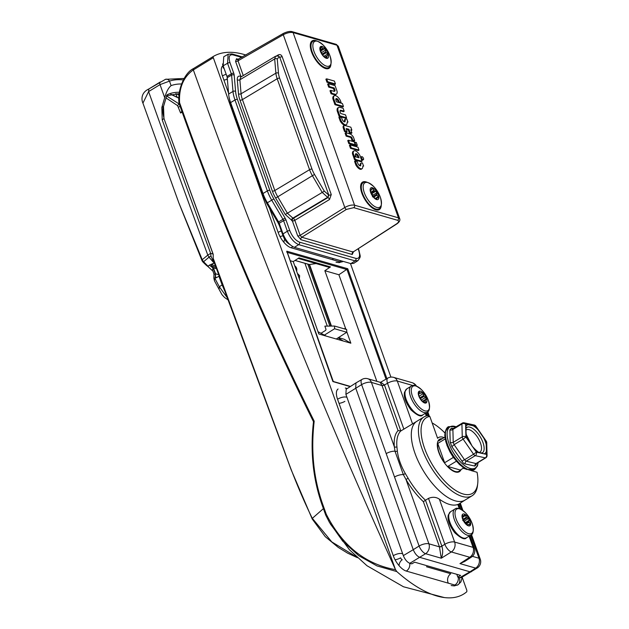 <?xml version="1.0" encoding="UTF-8"?>
<svg xmlns="http://www.w3.org/2000/svg" width="629" height="629" viewBox="0 0 629 629"><rect width="100%" height="100%" fill="white"/><g stroke="black" fill="none" stroke-linecap="round" stroke-linejoin="round"><path stroke-width="0.94" d="M298.162 258.417L328.778 267.231L330.469 266.916L299.019 257.866L293.24 261.609L318.809 333.975L350.848 343.198L344.181 339.251L338.473 337.608M293.24 261.609L290.284 260.752M376.857 381.339L338.905 274.755L324.839 270.706L345.903 329.313M346.909 332.128L350.848 343.198M330.469 266.916L324.839 270.706M338.905 274.755L347.751 268.732L386.89 378.65M350.219 386.623L332.906 381.559L286.777 251.183L286.871 252.284L286.777 251.183L347.751 268.732M269.534 208.207L278.16 232.431A14.892 6.526 58.6 0 0 291.141 247.771L339.691 261.75A14.892 6.526 58.6 0 0 342.75 261.585A14.892 6.526 58.6 0 0 343.08 261.365M222.721 65.896A14.892 6.526 58.6 0 0 222.446 75.96L228.547 93.108M193.103 70.063C183.322 77.163 178.809 88.052 179.572 102.731L180.806 106.175C219.655 215.574 264.125 320.578 314.193 421.186C310.781 450.584 313.557 478.119 322.528 503.79L326.223 514.137C342.192 545.665 365.284 564.182 395.499 569.677C321.922 407.238 254.533 240.648 193.339 69.913L193.543 68.537L213.388 56.413A1.863 0.818 58.6 0 0 213.317 57.695L193.103 70.063A1.863 1.116 -121.6 0 1 193.41 68.616L213.38 56.413A1.863 0.818 58.6 0 0 213.388 56.413A147.052 64.425 -121.4 0 1 245.892 55.03M395.499 569.677L213.317 57.695M395.704 569.898L396.797 571.564A125.643 55.045 58.6 0 0 444.294 597.55A125.643 55.045 58.6 0 0 466.82 591.724L466.852 590.387L462.244 577.453M350.447 263.488L390.908 377.117M459.437 577.579A14.892 6.526 -121.4 0 1 457.873 584.876A14.892 6.526 -121.4 0 1 454.806 585.041A6.518 5.284 -73.9 0 0 458.234 577.233M338.08 389.013A14.892 6.526 -121.4 0 0 337.561 399.25L393.282 555.721A14.892 6.526 -121.4 0 0 406.255 571.061L454.806 585.041M396.797 571.564L376.944 565.896L358.719 555.666L342.695 541.129L329.478 522.455L325.743 515.143A1.863 0.818 -25 0 1 325.728 515.12L325.728 515.12A1.863 0.818 -25 0 1 326.223 514.137A1.863 0.723 -19.6 0 0 325.665 514.962L321.977 504.615C312.959 478.748 310.128 451.095 313.501 421.666L313.517 421.737C263.527 321.16 219.128 216.234 180.326 106.946A1.863 0.723 -19.6 0 1 180.806 106.175M313.8 421.894L314.193 421.186M180.326 106.946L179.1 103.502A1.863 0.723 -19.6 0 1 179.572 102.731L178.998 103.03C177.339 89.868 184.549 72.736 193.41 68.616A1.863 1.116 -121.6 0 1 193.417 68.616L193.543 68.537M324.501 335.045L334.589 328.747L334.534 326.042L324.863 326.137L326.011 329.368L325.673 330.359L321.262 333.111M295.072 260.422L309.319 264.518L316.104 263.582M344.37 328.873L345.329 328.252M326.349 336.145L318.007 331.711M343.308 341.028L338.017 337.899M344.558 328.928L345.549 328.314M336.303 339.007L346.744 332.246L346.665 329.533L334.534 326.042M466.773 532.92A14.294 6.266 58.6 0 0 472.316 523.926A14.294 6.266 58.6 0 0 472.316 523.918A29.783 29.783 0 0 0 465.539 512.832L465.539 512.832A14.294 6.266 58.6 0 0 455.019 513.964A14.294 6.266 58.6 0 0 466.773 532.92M467.606 525.482A6.809 2.98 58.6 0 0 470.634 522.691A6.809 2.98 58.6 0 0 465.767 514.813A6.809 2.98 58.6 0 0 462.103 517.195A6.809 2.98 58.6 0 0 467.606 525.482M467.135 525.073L468.33 524.5L467.827 525.412M467.709 525.419L463.07 519.916L462.527 515.269L463.777 515.929L464.674 514.616M464.509 514.781L465.649 515.41L466.27 517.321L468.448 518.571L469.305 520.191L468.754 521.551L470.122 523.847L469.847 524.838L468.33 524.5M470.272 524.79L469.847 524.838M463.777 515.929L462.339 516.653M462.74 520.529L464.446 521.016L465.161 522.919M445.214 438.908L437.768 443.453A18.43 8.075 58.6 0 0 444.64 462.74L453.383 457.401M441.432 439.231A18.43 8.075 58.6 0 0 439.86 439.75A18.43 8.075 58.6 0 0 438.68 440.913L444.923 437.092M456.355 461.206L447.777 466.451A18.43 8.075 58.6 0 0 459.076 471.2A18.43 8.075 58.6 0 0 460.263 470.044L463.754 467.913M447.777 466.451L460.263 470.044M437.768 443.453L444.64 462.74M213.239 260.209L213.954 262.167L213.105 261.923L209.025 257.19L203.749 261.57L203.867 262.002L208.018 266.216L209.402 265.139L213.129 268.127L215.315 274.071L215.228 279.024L219.324 286.753L222.131 284.89L224.577 290.653M219.049 289.183L219.324 286.753L227.093 297.478M183.314 79.922A129.55 56.759 58.6 0 0 169.492 81.117A10445.819 4576.392 58.6 0 0 171.096 85.615C168.493 87.769 166.355 91.787 164.696 97.668L161.834 107.465L162.227 119.95A10453.265 4579.655 58.6 0 0 210.652 253.361L210.951 256.011L213.97 263.134L211.493 264.762L211.391 266.028L213.396 267.86L215.582 273.804L215.472 277.122L216.274 277.743L219.222 276.147M218.868 276.045A10446.566 4576.714 58.6 0 0 222.131 284.89M209.402 265.139L213.97 263.134M215.873 277.821L216.274 277.743M178.833 202.821L202.231 259.722L207.798 255.107A10453.265 4579.655 -121.4 0 1 148.601 91.59L142.932 103.132L178.833 202.821L202.098 260.846L202.231 259.722A3.161 2.524 38.2 0 0 203.749 261.57M171.096 85.615A124.684 54.629 -121.4 0 1 181.514 83.979M210.951 256.011L209.025 257.19L207.798 255.107L210.652 253.361L213.027 254.045L163.957 118.519L163.509 106.372L166.819 95.514M162.227 119.95A99.901 43.771 -121.4 0 1 163.957 118.519L213.207 254.289L213.207 258.826L213.954 262.167L213.506 261.57M184.124 78.444L165.474 79.325A3.719 3.326 -108.2 0 1 169.492 81.117L160.025 84.616L148.601 91.59L148.861 88.964L160.081 82.108M213.129 268.127A3.719 2.131 132.3 0 0 212.995 271.225L208.23 266.79M208.018 266.216L208.576 266.94L208.018 266.216M215.315 274.071L213.962 274.268L213.86 278.112L214.473 280.88L221.958 294.639L224.529 297.462L227.95 299.797M215.032 277.971L213.86 278.112M215.228 279.024A3.719 1.643 153.5 0 0 214.473 280.88M208.325 266.861L206.351 265.312A3.161 1.25 -47.1 0 0 207.145 265.414M206.351 265.312L202.915 262.01A3.161 1.101 -45.5 0 0 203.867 262.002M179.367 92.266A118.559 51.94 -121.4 0 0 167.267 94.696L166.378 95.867M161.834 107.465A110.437 48.386 -121.4 0 1 163.509 106.372L163.556 106.364C162.431 108.605 162.612 112.685 164.09 118.614L164.051 118.771M213.223 258.315L284.41 451.15C292.792 474.942 302.054 497.28 312.181 518.154L331.798 541.923L356.777 557.074M182.158 112.072L180.609 113.023L177.575 105.625L165.844 97.817M166.536 95.938L178.895 103.824M178.856 98.187L170.758 94.319M179.037 95.042L175.837 93.587L177.056 97.008M178.856 98.077L171.591 94.562A1.486 0.873 109.3 0 0 171.371 94.539M179.414 104.375A1.863 1.03 134.2 0 0 177.575 105.625M180.169 106.505A1.863 0.723 160.4 0 0 178.51 107.119M182.072 110.893L180.609 113.023M460.42 465.263L463.557 467.441M463.416 467.646L466.301 468.904M448.391 426.69A25.129 11.008 58.6 0 0 448.359 426.706L445.033 432.202L444.837 435.991L445.67 440.245M445.261 439.073L446.684 443.995M446.244 442.95L448.186 447.927M448.21 447.982L450.128 451.897M450.152 451.944L452.432 455.75M452.471 455.797L455.026 459.351M455.066 459.398L457.818 462.582M457.448 462.315L460.687 465.311M473.928 448.642L468.353 440.559A16.755 7.336 -121.4 0 1 465.853 434.041L465.672 427.138A16.755 7.336 -121.4 0 1 467.945 424.654L473.346 425.833A16.755 7.336 -121.4 0 1 478.126 429.866L483.701 437.941A16.755 7.336 -121.4 0 1 486.201 444.467L486.382 451.363A16.755 7.336 -121.4 0 1 484.11 453.855L478.708 452.676A16.755 7.336 -121.4 0 1 473.928 448.642L476.357 452.157L473.566 454.248L463.133 439.136L465.924 437.045L468.353 440.559M478.708 452.676L476.357 452.157A2.602 2.162 102.3 0 1 475.233 455.663L466.207 461.175L476.192 463.604M484.11 453.855L486.461 454.366A2.602 2.162 102.3 0 1 485.336 457.865L475.233 455.663A2.602 1.14 58.6 0 1 473.566 454.248L464.54 459.768L466.207 461.175A2.602 1.973 -85.5 0 0 465.13 463.935L463.376 463.156L451.881 446.692L454.107 444.656L464.54 459.768A2.602 0.456 -27.1 0 0 461.914 461.222M486.201 444.467L486.272 441.196L475.839 426.085L473.346 425.833M475.839 426.085A2.602 2.602 0 0 0 474.25 425.023A2.602 2.162 102.3 0 1 475.697 426.344L478.126 429.866M474.25 425.023L464.155 422.814A2.602 2.162 102.3 0 1 465.594 424.135L465.672 427.138M453.69 428.593L452.896 429.465L453.226 442.368L454.107 444.656L463.133 439.136A2.602 1.14 58.6 0 1 462.26 436.856L461.922 423.946A2.602 1.863 -1.5 0 1 465.594 424.135L467.945 424.654M465.853 434.041L465.924 437.045A2.602 1.863 -1.5 0 0 462.26 436.856L453.226 442.368A2.602 1.683 -173 0 1 450.199 442.305L449.877 429.89A2.602 2.013 168.4 0 0 452.896 429.465L461.922 423.946A2.602 1.14 58.6 0 1 462.236 423.136L452.589 428.907A2.602 1.973 -85.5 0 1 451.41 428.215L453.533 428.451M450.199 442.305L451.881 446.692M486.382 451.363L486.461 454.366A2.602 1.863 -1.5 0 1 487.066 455.522A2.602 2.602 0 0 1 485.816 457.81A2.602 1.14 58.6 0 1 485.336 457.865L476.31 463.384A2.602 2.304 -66.7 0 0 474.84 466.058L465.13 463.935M476.184 463.84A2.602 1.683 -173 0 0 476.365 464.383L474.84 466.058M451.41 428.215L449.877 429.89M463.471 467.685L462.04 466.694M445.002 437.721L445.23 438.869M445.662 441.165L446.181 442.753M452.982 456.835L457.519 462.386M458.793 463.848L460.522 465.35M354.041 150.874A6.235 2.728 58.6 0 0 353.286 153.602L354.08 155.835L355.959 156.377L355.361 154.695A2.878 1.266 -121.4 0 1 355.676 153.798A2.878 1.266 -121.4 0 1 358.263 155.528L359.073 157.816L354.292 156.44L355.33 159.349L361.997 161.276L359.953 155.52A6.235 2.728 58.6 0 0 354.041 150.874L353.294 151.251A6.298 2.76 58.6 0 0 352.531 154.019L353.349 156.314L354.103 156.535M354.292 156.44L353.522 156.81L354.599 159.837L361.337 161.779L361.997 161.276M355.424 154.184A2.815 1.234 -121.4 0 1 357.516 155.968L358.074 157.525M350.495 148.318L358.333 150.575L358.986 150.072L357.948 147.162L350.188 144.922L349.417 145.291L350.495 148.318L351.226 147.839L358.986 150.072M354.898 145.055L356.651 145.873L357.311 145.37L356.273 142.453L354.339 142.185M348.82 143.616L354.607 145.275L355.259 144.772L354.221 141.863L348.513 140.22L347.743 140.589L348.82 143.616L349.551 143.129L355.259 144.772M346.147 136.116L350.282 137.311A1.596 0.7 -121.4 0 1 351.1 137.9L352.059 140.605L354.017 141.163L354.677 140.66L353.427 137.161A5.016 2.194 58.6 0 0 349.85 133.883L345.848 132.727L346.878 135.636L346.147 136.116L345.077 133.096L345.848 132.727M351.878 130.101L350.84 127.192L344.928 125.493A3.294 1.447 58.6 0 0 344.275 125.517L343.528 125.894A3.365 1.47 58.6 0 0 343.348 128.245L344.495 131.477L346.453 132.043L347.114 131.54L346.209 128.528L348.922 129.252L348.191 129.731L349.307 132.861L351.265 133.427L351.918 132.923L350.801 129.794L351.878 130.101L351.076 130.565M346.272 129.181L348.191 129.731M340.116 110.72L343.536 111.703L344.189 111.199L343.151 108.29L339.864 107.339A6.463 2.831 58.6 0 0 338.693 107.417A6.463 2.831 58.6 0 0 337.977 110.625L337.223 111.05L339.11 116.349L345.887 118.299L346.54 117.796L345.502 114.887L340.69 113.503L340.155 112.009A2.956 1.297 -121.4 0 1 340.352 110.334A2.956 1.297 -121.4 0 1 340.808 110.224L340.116 110.72A2.893 1.266 -121.4 0 0 340.092 110.712M338.693 107.417L337.946 107.803A6.526 2.862 58.6 0 0 337.223 111.05M338.716 100.601L339.22 102.008L341.099 102.551L340.328 100.373A6.266 2.744 58.6 0 0 334.4 95.718L333.653 96.095A6.329 2.775 58.6 0 0 332.883 98.863L334.958 104.689L342.789 106.946L343.45 106.443L342.412 103.526L336.539 101.835L335.8 99.759A2.752 1.203 -121.4 0 1 336.067 98.643A2.752 1.203 -121.4 0 1 338.716 100.601L337.97 101.033L338.449 102.385M335.823 99.036A2.689 1.179 -121.4 0 1 337.97 101.033M328.393 83.72L329.431 86.629L334.235 88.013L334.998 90.144A3.027 1.329 -121.4 0 1 334.604 91.284A3.027 1.329 -121.4 0 1 333.897 91.276L330.76 90.372L331.798 93.289L334.903 94.177A6.376 2.791 58.6 0 0 336.468 94.067A6.376 2.791 58.6 0 0 337.042 91.15L335.084 85.646L328.393 83.72L327.623 84.089L328.7 87.109L333.504 88.492L334.243 90.56A2.964 1.297 -121.4 0 1 334.148 91.347M330.76 90.372L329.989 90.741L331.066 93.768L334.203 94.672A6.439 2.823 58.6 0 0 335.792 94.562L336.468 94.067M326.962 82.234L334.793 84.49L335.454 83.987L334.416 81.07L326.655 78.837L325.885 79.207L326.962 82.234L327.693 81.746L335.454 83.987M361.235 159.121A1.777 0.778 58.6 0 0 362.752 160.073L363.428 159.585A1.706 0.747 58.6 0 0 363.161 157.753A1.706 0.747 58.6 0 0 361.651 156.668A1.706 0.747 58.6 0 0 361.557 157.863A1.706 0.747 58.6 0 0 363.428 159.585M361.651 156.668L360.904 157.053A1.777 0.778 58.6 0 0 360.669 157.541M361.384 163.053A5.449 2.39 58.6 0 0 361.062 163.304A1.329 0.582 58.6 0 0 360.967 163.524L360.684 165.545A1.455 0.637 -121.4 0 1 360.496 165.859A1.455 0.637 -121.4 0 1 360.378 165.891A2.791 1.227 -121.4 0 1 357.995 163.799L357.17 161.48L355.33 160.953L356.619 164.578A6.133 2.689 58.6 0 0 359.749 168.195A5.504 2.414 58.6 0 0 362.115 168.635A5.504 2.414 58.6 0 0 362.658 167.629L362.933 166.072A2.099 0.92 -121.4 0 1 363.035 165.97A2.099 0.92 -121.4 0 1 363.523 165.922L362.469 163.005A5.449 2.39 58.6 0 0 361.384 163.053L360.637 163.43A5.519 2.414 58.6 0 0 360.307 163.689A1.392 0.613 58.6 0 0 360.213 163.925L359.945 165.812M362.87 166.426L363.696 165.97M355.33 160.953L354.559 161.323L355.872 165.01A6.204 2.713 58.6 0 0 359.041 168.682A5.575 2.445 58.6 0 0 361.431 169.13L362.115 168.635M345.722 119.054A5.449 2.39 58.6 0 0 345.392 119.313A1.329 0.582 58.6 0 0 345.305 119.534L345.022 121.554A1.455 0.637 -121.4 0 1 344.834 121.861A1.455 0.637 -121.4 0 1 344.708 121.9A2.791 1.227 -121.4 0 1 342.325 119.801L341.5 117.489L339.668 116.955L340.957 120.579A6.133 2.689 58.6 0 0 344.079 124.196A5.504 2.414 58.6 0 0 346.445 124.644A5.504 2.414 58.6 0 0 346.996 123.638L347.271 122.081A2.021 0.888 -121.4 0 1 347.373 121.971A2.021 0.888 -121.4 0 1 347.829 121.924L346.823 119.015A5.449 2.39 58.6 0 0 345.722 119.054L344.975 119.439A5.519 2.414 58.6 0 0 344.645 119.691A1.392 0.613 58.6 0 0 344.55 119.927L344.283 121.822M347.208 122.435L348.026 121.979M339.668 116.955L338.897 117.324L340.21 121.02A6.204 2.713 58.6 0 0 343.371 124.684A5.575 2.445 58.6 0 0 345.769 125.132L346.445 124.644M279.103 56.901L277.263 59.008L278.482 73.239A15.065 6.597 58.6 0 0 279.63 78.2L312.015 169.13A15.065 6.597 58.6 0 0 314.531 174.477L324.328 191.177L328.81 195.108L279.653 57.058L279.103 56.901A1.863 1.51 -73.9 0 0 278.191 55.989A1.863 0.786 59.1 0 0 278.057 55.006C279.874 54.165 281.226 54.668 282.099 56.508L331.255 194.55L329.517 199.519L294.812 220.331L300.151 235.332L344.794 207.499C348.466 205.463 351.721 204.692 354.559 205.196L398.448 217.831L399.753 218.829L338.284 46.208L336.987 45.225L293.098 32.59C290.26 32.079 286.981 32.794 283.278 34.729L238.006 60.809A1.863 0.723 -19.6 0 1 235.561 61.367L240.899 76.376A1.863 1.51 -73.9 0 0 241.159 76.84M299.53 242.165A1.863 1.51 -73.9 0 1 298.704 244.642L294.372 247.339L350.872 263.606L355.094 260.878L298.704 244.642C294.042 242.637 290.26 238.163 287.351 231.22L283.585 220.653A3.821 1.675 58.6 0 0 282.948 219.293L278.6 221.943A3.719 1.628 -121.4 0 1 279.221 223.264L283.019 233.917L287.351 231.22A1.863 0.723 160.4 0 1 289.796 230.662C292.281 236.622 295.528 240.459 299.53 242.165L355.92 258.401C359.489 258.873 360.433 256.247 358.75 250.515L358.184 248.935M241.764 57.404L232.824 54.825C229.255 54.353 228.311 56.987 229.994 62.719L233.76 73.286A5.685 2.492 -121.4 0 1 234.192 75.158L235.592 91.488A24.099 10.559 58.6 0 0 237.432 99.413L269.81 190.343A24.099 10.559 58.6 0 0 273.843 198.906L285.086 218.074L282.948 219.293L271.704 200.124A25.962 11.377 -121.4 0 1 267.364 190.901L234.979 99.972A25.962 11.377 -121.4 0 1 232.997 91.433L231.606 75.103A3.821 1.675 58.6 0 0 231.315 73.845L227.549 63.277L223.153 65.801L226.951 76.455A3.719 1.628 -121.4 0 1 227.234 77.681L228.626 94.02A26.056 11.416 58.6 0 0 230.615 102.59L263.001 193.52A26.056 11.416 58.6 0 0 267.356 202.774L278.6 221.943M223.153 65.801L223.743 56.767L228.146 54.228L227.549 63.277A1.863 0.723 -19.6 0 1 229.994 62.719M357.972 260.61L353.695 263.378L350.872 263.606M294.372 247.339C289.694 245.349 285.912 240.876 283.019 233.917M396.577 223.861A1.863 0.826 -122.9 0 0 396.985 223.822L353.073 252.017A1.863 1.51 -73.9 0 0 352.248 254.493L300.945 239.728A1.863 1.51 -73.9 0 1 301.771 237.251L353.073 252.017L396.577 223.861C398.88 222.186 399.226 221.007 397.622 220.299L353.734 207.664L346.414 209.418L301.771 237.251L300.151 235.332A1.863 0.723 -19.6 0 1 297.706 235.891L292.359 220.881L285.259 214.442L287.398 213.223L293.208 218.397L327.921 197.585L322.19 192.395L312.393 175.695L277.766 196.814L287.398 213.223L324.328 191.177M314.531 174.477L312.393 175.695A16.928 7.414 -121.4 0 1 309.562 169.681L277.185 78.751A16.928 7.414 -121.4 0 1 275.895 73.184L274.676 58.953L275.541 56.256L240.773 77.068L239.877 79.789L241.072 93.768A17.706 7.76 58.6 0 0 242.424 99.594L274.81 190.524A17.706 7.76 58.6 0 0 277.766 196.814L275.628 198.033A19.57 8.57 -121.4 0 1 272.357 191.082L239.979 100.153A19.57 8.57 -121.4 0 1 238.485 93.713L237.29 79.726C237.164 76.911 238.187 75.739 240.357 76.211L240.899 76.376A1.863 0.723 160.4 0 0 241.992 76.345M282.099 56.508A1.863 0.723 -19.6 0 1 279.653 57.058L278.191 55.989L275.612 56.217M329.517 199.519A1.863 0.786 59.1 0 0 327.921 197.585L328.81 195.108A1.863 0.723 -19.6 0 0 331.255 194.55M358.381 248.809L359.073 250.759C360.338 257.418 361.235 255.995 357.925 260.642L355.094 260.878A1.863 1.51 -73.9 0 0 355.92 258.401M346.414 209.418A1.863 0.778 -121.9 0 1 344.794 207.499L283.278 34.729A1.863 0.802 -119.9 0 1 283.364 33.431L237.416 59.653A1.863 1.51 106.1 0 1 236.504 58.741L235.561 61.367M326.655 78.837L327.693 81.746M329.431 86.629L328.7 87.109M334.235 88.013L333.504 88.492M334.998 90.144L334.243 90.56M331.798 93.289L331.066 93.768M334.903 94.177L334.203 94.672M334.4 95.718A6.266 2.744 58.6 0 0 333.637 98.446L332.883 98.863M333.637 98.446L335.689 104.202L334.958 104.689M335.689 104.202L343.45 106.443M339.22 102.008L338.583 102.425M341.099 102.551L340.533 102.983M337.977 110.625L339.841 115.862L339.11 116.349M339.841 115.862L346.54 117.796M340.808 110.224L344.189 111.199M344.275 125.517A3.294 1.447 58.6 0 0 344.094 127.821L345.227 130.997L344.495 131.477M345.227 130.997L347.114 131.54M348.922 129.252L350.038 132.381L349.307 132.861M350.038 132.381L351.918 132.923M346.878 135.636L350.974 136.815L350.282 137.311M350.974 136.815A1.659 0.731 -121.4 0 1 351.839 137.452L351.1 137.9M351.839 137.452L352.79 140.118L352.059 140.605M352.79 140.118L354.677 140.66M348.513 140.22L349.551 143.129M354.709 142.005L355.747 144.914L355.015 145.401M355.747 144.914L357.311 145.37M350.188 144.922L351.226 147.839M353.286 153.602L352.531 154.019M354.08 155.835L353.349 156.314M355.959 156.377L355.448 156.77M358.263 155.528L357.516 155.968M355.33 159.349L354.599 159.837M356.619 164.578L355.872 165.01M363.523 165.922L362.831 166.418M340.957 120.579L340.21 121.02M469.871 535.688L474.376 548.362A7.446 7.446 0 0 1 471.412 557.105L471.412 557.105A7.446 3.318 -122.9 0 1 469.769 557.263L451.339 551.955L441.283 558.222L439.451 546.845L423.372 501.683L425.495 500.22L441.888 546.263C443.107 550.469 442.902 554.456 441.283 558.222L425.589 553.701L409.809 563.293L411.775 563.859L414.684 562.184L460.648 575.417L457.81 577.115L459.775 577.681L469.965 571.808L419.747 557.349C417.074 556.209 414.912 553.654 413.253 549.675L419.103 546.035L386.198 453.627A7.446 2.886 -19.6 0 1 395.012 451.229L394.328 446.739A1.863 1.25 174.9 0 0 396.923 446.787L397.331 451.064C398.243 458.368 400.909 465.869 405.343 473.566L408.127 478.252A46.499 20.372 58.6 0 0 425.495 500.22L428.498 498.38C432.5 496.713 436.125 496.973 439.364 499.159L454.641 542.056L473.079 547.364L469.085 536.167M409.809 563.293C407.136 562.153 404.974 559.598 403.323 555.619L413.253 549.675L355.7 388.03L355.967 382.904L361.989 379.429A7.446 3.208 -119.9 0 0 361.62 384.618L345.903 394.367L403.323 555.619M345.903 394.367L346.17 389.241L355.967 382.904M471.514 571.714L469.965 571.808L475.666 568.121A7.446 3.318 -122.9 0 0 477.309 567.963L461.324 577.587L459.775 577.681M456.811 574.308L457.81 577.115M444.082 437.611A21.024 9.215 58.6 0 0 438.578 437.501A21.024 9.215 58.6 0 0 437.611 438.279L429.835 416.445A44.313 19.413 58.6 0 0 436.825 471.546A44.313 19.413 58.6 0 0 477.718 483.567A44.313 19.413 58.6 0 0 477.065 472.277L470.956 470.523M465.554 468.967L463.156 468.275M442.25 438.728A18.988 8.319 58.6 0 0 439.632 439.239A18.988 8.319 58.6 0 0 438.798 452.408A18.988 8.319 58.6 0 0 459.429 471.64A18.988 8.319 58.6 0 0 461.081 469.549M465.122 500.024A46.176 20.23 -121.4 0 1 464.98 500.118A46.176 20.23 -121.4 0 1 419.952 464.705A46.176 20.23 -121.4 0 1 416.823 421.312A46.176 20.23 -121.4 0 1 416.972 421.218M459.28 508.625L457.802 504.466A46.31 20.285 -121.4 0 1 439.364 499.159M457.802 504.466L458.627 504.167M416.901 421.265L400.83 430.944A46.499 20.372 58.6 0 0 396.923 446.787M432.154 422.94A46.176 20.23 -121.4 0 1 444.915 432.98M423.372 501.683A48.362 21.189 -121.4 0 1 405.988 479.463L428.899 543.81A7.446 6.038 -73.9 0 1 425.589 553.701A7.446 3.106 -121.9 0 1 419.103 546.035A7.446 2.886 -19.6 0 1 428.899 543.81L439.451 546.845A1.863 0.692 159.9 0 0 441.888 546.263M408.127 478.252L405.988 479.463L403.346 474.628L395.012 451.229A1.863 1.061 173.4 0 0 397.331 451.064M394.525 477.026A7.446 2.886 -19.6 0 1 403.346 474.628L405.343 473.566M384.429 384.901A1.863 0.747 160.9 0 1 381.976 385.428L380.128 382.283L367.768 378.729A7.446 6.038 106.1 0 1 371.417 382.393L394.328 446.739A48.362 21.189 -121.4 0 1 398.055 430.598L400.83 430.944L384.429 384.901L380.694 382.212L387.881 378.076A7.446 3.208 -119.9 0 0 387.511 383.265L384.468 385.011A1.863 0.723 160.4 0 1 382.023 385.569L371.417 382.393A7.446 2.886 -19.6 0 0 361.62 384.618L386.198 453.627M467.363 559.724L459.972 563.6L464.642 561.493L471.412 557.105M439.404 546.711A1.863 0.723 160.4 0 0 441.849 546.153L444.845 544.282A7.446 2.886 160.4 0 1 454.641 542.056A7.446 6.038 106.1 0 1 451.339 551.955A7.446 3.106 -121.9 0 1 444.845 544.282L428.498 498.38M477.718 483.567L477.482 485.619A46.176 20.23 -121.4 0 1 472.12 495.754A46.176 20.23 -121.4 0 1 430.779 466.899A46.176 20.23 -121.4 0 1 423.962 416.948A46.176 20.23 -121.4 0 1 427.83 415.643L429.835 416.445M420.148 407.954A14.294 6.266 58.6 0 0 428.569 401.074L428.569 401.074A29.783 29.783 0 0 0 421.8 389.98L421.8 389.98A14.294 6.266 58.6 0 0 411.287 389.579A14.294 6.266 58.6 0 0 420.148 407.954M422.491 401.624A6.809 2.98 58.6 0 0 426.965 401.373A6.809 2.98 58.6 0 0 423.403 393.204A6.809 2.98 58.6 0 0 418.277 392.811A6.809 2.98 58.6 0 0 422.491 401.624M422.916 401.789L420.707 399.218L418.717 395.366L418.804 392.378L419.433 391.851L420.337 393.094L421.965 392.614L423.152 393.683L424.009 396.419L425.605 397.442L426.163 399.038L425.22 400.579L426.077 402.025L425.456 402.56L422.916 401.789M425.322 402.489L426.077 402.025L425.456 402.56M418.804 392.378L419.433 391.851L418.804 392.229M423.152 393.683L419.158 396.128L419.205 396.82M420.903 399.525L421.603 399.879L425.605 397.442M319.548 60.966A14.294 6.266 58.6 0 0 329.124 66.092A14.294 6.266 58.6 0 0 330.162 56.351L330.162 56.351A14.294 6.266 58.6 0 0 323.385 45.264L323.385 45.264A14.294 6.266 58.6 0 0 313.045 43.841A14.294 6.266 58.6 0 0 319.548 60.966M323.039 55.824A6.809 2.98 58.6 0 0 328.322 57.546A6.809 2.98 58.6 0 0 326.003 49.699A6.809 2.98 58.6 0 0 320.106 47.206A6.809 2.98 58.6 0 0 323.039 55.824M326.663 58.096L327.19 57.774L326.341 57.915L323.55 56.24L320.397 50.949L320.098 49.471L320.751 48.92L320.876 47.199L321.718 47.057L322.606 48.606L324.509 48.732L325.657 50.061L325.704 51.892L327.67 54.015L327.968 55.494L326.624 56.476L327.182 58.175M325.374 57.239L326.789 55.989M320.876 47.199L321.718 47.057L320.837 47.592M320.751 48.92L320.027 49.746M324.509 48.732L320.515 51.169L321.655 52.506L321.6 53.371M376.74 207.413A14.294 6.266 58.6 0 0 380.466 197.632L380.466 197.632A29.783 29.783 0 0 0 373.697 186.546L373.697 186.546A14.294 6.266 58.6 0 0 363.295 188.826A14.294 6.266 58.6 0 0 376.74 207.413M376.622 199.566A6.809 2.98 58.6 0 0 378.493 195.194A6.809 2.98 58.6 0 0 373.013 187.977A6.809 2.98 58.6 0 0 370.544 192.112A6.809 2.98 58.6 0 0 376.622 199.566M375.56 198.772L376.834 197.907L376.7 199.401M376.441 199.385L372.824 196.319L371.81 194.786L371.393 193.606L371.857 193.646L372.871 195.187L372.454 196.869M371.472 189.761L371.936 188.323L372.973 188.621L374.365 190.972L375.859 191.2L376.873 192.741L376.889 195.187L378.257 196.641L378.233 197.883L376.834 197.907M371.393 193.606L370.418 190.886L370.442 189.643L371.149 190.044L370.324 190.548M386.017 379.145L347.011 269.597L287.311 252.41M448.343 583.177A6.518 5.284 106.1 0 1 450.781 573.727L426.501 566.737M399.038 565.628A6.518 5.284 106.1 0 1 402.23 559.747A1.863 0.818 -121.4 0 1 400.602 557.829A6.518 2.524 160.4 0 1 395.083 559.786M339.023 403.354A6.518 2.524 160.4 0 0 344.889 401.357M333.221 259.887A6.518 5.284 106.1 0 1 332.647 258.362M283.915 242.338A6.518 5.284 106.1 0 1 284.67 239.358M279.968 236.496A6.518 2.524 160.4 0 0 282.987 235.71M223.908 80.064A6.518 2.524 160.4 0 0 227.266 79.238M325.704 515.033A1.863 0.723 -19.6 0 1 325.665 514.962A1.863 1.863 0 0 0 325.728 515.12L329.478 522.455M322.307 504.859L322.528 503.79M309.523 264.479L331.444 326.042M334.589 328.747L346.744 332.246M406.255 571.061A6.518 5.284 -73.9 0 0 409.691 563.254M393.282 555.721A6.518 2.524 -19.6 0 1 402.686 553.85M337.561 399.25A6.518 2.524 -19.6 0 1 346.972 397.379M347.224 388.565L345.321 388.014A6.518 5.284 106.1 0 1 346.846 388.808M472.316 523.926C473.865 530.451 473.378 534.17 470.877 535.075A15.261 6.683 -121.4 0 1 465.696 534.477A15.261 6.683 -121.4 0 1 454.94 521.126A15.261 6.683 -121.4 0 1 454.956 509.026L450.537 511.731A15.261 6.683 58.6 0 0 450.513 523.831A15.261 6.683 58.6 0 0 461.277 537.182A15.261 6.683 58.6 0 0 466.451 537.779C464.941 540.099 461.033 538.416 454.743 532.732C449.389 525.537 447.235 519.64 448.28 515.049L450.537 511.731M469.305 520.191L465.311 522.636M465.617 523.462L468.754 521.551M465.649 515.41L462.504 517.329M462.96 519.334L466.27 517.321M468.935 522.337L466.136 524.051M468.857 524.625L470.122 523.847M466.875 517.997L463.188 520.254M464.446 521.016L468.448 518.571M339.691 261.75A6.518 5.284 -73.9 0 0 340.989 260.768M291.141 247.771A6.518 5.284 -73.9 0 0 292.634 246.584M278.16 232.431A6.518 2.524 -19.6 0 1 281.297 230.945M222.446 75.96A6.518 2.524 -19.6 0 1 225.575 74.474M164.696 97.668A10453.265 4579.655 -121.4 0 1 160.025 84.616A3.719 1.628 -121.4 0 1 160.175 82.037A3.719 1.628 -121.4 0 1 160.285 81.982M211.493 264.762L215.448 265.894M211.391 266.028L215.983 267.356M213.396 267.86L216.502 268.756M215.582 273.804L218.688 274.7M215.472 277.122L216.667 277.468M165.474 79.325L148.861 88.964M299.31 278.647L297.541 273.694M312.582 519.326L312.291 518.375L323.408 508.625M327.269 326.097L304.908 263.292M307.817 264.133L329.871 326.066M312.188 518.909A1.863 0.967 -26 0 1 312.118 518.799A1.863 0.967 -26 0 1 312.181 518.154M357.461 557.703L347.57 553.127L338.198 547.356L325.272 536.686L312.236 519.027L290.96 469.297L284.363 451.449A1.863 0.676 -20.5 0 1 284.41 451.15M279.701 224.608A3.719 1.447 160.4 0 0 279.378 225.567L284.111 238.375L287.044 242.472L290.26 244.854L285.896 241.143L283.176 236.221A3.719 1.447 160.4 0 1 283.522 235.222A3.719 1.447 160.4 0 0 283.176 236.221L278.23 222.344M223.633 67.146A3.719 1.447 160.4 0 0 223.311 68.105L222.587 63.946L223.311 68.105A3.719 1.447 160.4 0 1 223.633 67.146M478.142 462.504L477.458 465.916L474.62 469.556A25.129 11.008 -121.4 0 1 452.125 453.855A25.129 11.008 -121.4 0 1 448.422 426.674L448.359 426.706A25.129 11.008 58.6 0 0 447.227 443.767A25.129 11.008 58.6 0 0 461.914 465.696A25.129 11.008 58.6 0 0 474.565 469.596A25.129 11.008 58.6 0 0 474.596 469.572L466.545 469.438M479.149 452.44A13.028 5.708 58.6 0 0 478.04 438.02A13.028 5.708 58.6 0 0 465.719 430.456M466.836 427.413A14.892 6.526 -121.4 0 1 472.214 428.192A14.892 6.526 -121.4 0 1 482.482 441.259A14.892 6.526 -121.4 0 1 482.364 452.833L480.414 452.919C479.282 453.218 476.538 451.001 472.19 446.26L466.191 434.317C465.421 423.419 466.993 429.379 466.836 427.413M487.066 455.522L486.736 442.612A2.602 1.863 -1.5 0 0 486.131 441.456L483.701 437.941M456.167 426.839A24.146 10.583 58.6 0 0 447.502 438.004A24.146 10.583 58.6 0 0 463.03 464.32A24.146 10.583 58.6 0 0 478.009 462.582M227.258 78.02A3.719 1.447 160.4 0 0 227.1 78.759L227.391 79.576M229.09 97.157A3.719 2.516 175.1 0 0 229.082 97.534L229.019 96.787M231.095 103.927A3.719 1.447 160.4 0 0 230.772 104.894L229.082 97.534M263.488 194.841A3.719 1.447 160.4 0 0 263.15 195.823L230.772 104.894M267.419 202.884L266.72 203.403L263.15 195.823M278.663 222.053L277.963 222.572L266.72 203.403M397.622 220.299A1.863 1.51 106.1 0 0 398.448 217.831L336.987 45.225A1.863 1.51 -73.9 0 0 336.075 44.313L292.186 31.678A1.863 1.51 -73.9 0 1 293.098 32.59L354.559 205.196A1.863 1.51 106.1 0 1 353.734 207.664M330.917 64.41A16.102 7.053 -121.4 0 1 322.803 67.224A16.102 7.053 -121.4 0 1 311.567 51.963A16.102 7.053 -121.4 0 1 316.568 40.916M381.229 205.683A16.102 7.053 -121.4 0 1 373.115 208.506A16.102 7.053 -121.4 0 1 361.879 193.245A16.102 7.053 -121.4 0 1 366.872 182.198M238.477 59.496L238.006 60.809L243.266 75.582M276.611 55.871L278.057 55.006M328.259 194.951A1.863 1.51 -73.9 0 1 327.41 197.435L292.666 218.239A1.863 1.51 106.1 0 0 291.809 220.724M277.263 59.008A1.863 1.258 175.1 0 0 274.676 58.953L239.877 79.789A1.863 1.258 175.1 0 1 237.29 79.726M278.482 73.239A1.863 1.258 175.1 0 0 275.895 73.184L241.072 93.768A1.863 1.258 175.1 0 1 238.485 93.713M279.63 78.2A1.863 0.723 160.4 0 0 277.185 78.751L242.424 99.594A1.863 0.723 160.4 0 1 239.979 100.153M312.015 169.13A1.863 0.723 160.4 0 0 309.562 169.681L274.81 190.524A1.863 0.723 160.4 0 1 272.357 191.082M233.76 73.286A1.863 0.723 -19.6 0 0 231.315 73.845L226.951 76.455M234.192 75.158A1.863 1.258 175.1 0 0 231.606 75.103L227.234 77.681M235.592 91.488A1.863 1.258 175.1 0 0 232.997 91.433L228.626 94.02M237.432 99.413A1.863 0.723 160.4 0 0 234.979 99.972L230.615 102.59M269.81 190.343A1.863 0.723 160.4 0 0 267.364 190.901L263.001 193.52M273.843 198.906L267.356 202.774M285.086 218.074A5.685 2.492 -121.4 0 1 286.038 220.095A1.863 0.723 160.4 0 0 283.585 220.653L279.221 223.264M363.027 182.787A15.355 6.73 58.6 0 0 362.351 183.094C360.716 182.221 360.598 185.634 362.005 193.339C366.392 205.093 375.222 210.228 375.851 209.543L378.359 209.3A15.355 6.73 58.6 0 0 378.941 208.836M312.723 41.506A15.355 6.73 58.6 0 0 312.039 41.813C310.411 40.94 310.294 44.36 311.701 52.065C316.088 63.82 324.91 68.946 325.539 68.262L328.055 68.026A15.355 6.73 58.6 0 0 328.637 67.555M236.504 58.741L238.47 59.307M352.248 254.493L353.278 252.143M297.706 235.891L300.945 239.728M285.259 214.442L275.628 198.033M286.038 220.095L289.796 230.662M293.208 218.397A1.863 0.786 -120.9 0 1 294.812 220.331A1.863 0.723 -19.6 0 1 292.359 220.881A1.863 1.51 -73.9 0 1 293.208 218.397M228.146 54.228L231.912 53.913A1.863 1.51 106.1 0 1 232.824 54.825M336.075 44.313L338.284 46.208M283.364 33.431C287.162 31.631 290.103 31.041 292.186 31.678A1.863 1.51 -73.9 0 0 291.125 31.835M240.357 76.211A1.863 1.51 -73.9 0 0 240.931 76.982M344.094 127.821L343.348 128.245M360.967 163.524L360.213 163.925M361.062 163.304L360.307 163.689M360.684 165.545L360.087 165.859M359.749 168.195L359.041 168.682M345.305 119.534L344.55 119.927M345.392 119.313L344.645 119.691M345.022 121.554L344.417 121.869M344.079 124.196L343.371 124.684M347.829 121.924L347.224 122.348M472.403 556.335L478.976 558.23L470.759 535.145M461.694 509.694L459.524 503.601M398.055 430.598L382.023 385.569M428.263 415.816L427.012 412.302M471.514 534.603L480.273 559.22A7.446 2.886 160.4 0 0 478.976 558.23A7.446 6.038 -73.9 0 1 475.666 568.121L459.972 563.6L469.769 557.263A7.446 6.038 -73.9 0 0 473.079 547.364A7.446 2.886 160.4 0 1 474.376 548.362M412.986 385.553L397.308 381.04L412.538 423.812M426.281 415.95L425.346 413.316M403.857 429.167L387.511 383.265A7.446 2.886 -19.6 0 1 397.308 381.04A7.446 6.038 106.1 0 0 393.66 377.376L412.089 382.676A7.446 6.038 -73.9 0 1 415.502 385.766M428.569 401.074C430.118 407.6 429.638 411.319 427.13 412.223A15.261 6.683 -121.4 0 1 418.875 409.361A15.261 6.683 -121.4 0 1 410.391 396.152A15.261 6.683 -121.4 0 1 411.217 386.175L406.79 388.879A15.261 6.683 58.6 0 0 405.972 398.857A15.261 6.683 58.6 0 0 414.448 412.066A15.261 6.683 58.6 0 0 422.704 414.928C421.194 417.255 417.286 415.572 410.996 409.88C405.642 402.686 403.488 396.789 404.533 392.197L406.79 388.879M426.163 399.038L422.311 401.396M422.523 401.593L425.235 399.934M418.938 393.951L420.337 393.094M419.81 397.85L423.482 395.61M420.88 393.259L421.965 392.614M425.22 400.579L423.553 401.593M424.009 396.419L420.345 398.66M312.802 41.459C314.752 39.643 318.282 40.909 323.385 45.264A29.783 29.783 0 0 1 330.162 56.351C331.703 62.884 331.224 66.603 328.723 67.507A15.261 6.683 -121.4 0 1 318.132 62.224A15.261 6.683 -121.4 0 1 312.802 41.459L311.528 42.237M326.726 56.012L325.075 57.027L326.687 56.052M320.098 50.131L322.606 48.606M325.657 50.061L321.655 52.506M321.993 54.157L325.704 51.892M323.204 48.968L320.303 50.737M326.144 52.75L322.465 54.99M323.856 56.351L327.67 54.015M380.466 197.632C382.015 204.166 381.536 207.877 379.028 208.789A15.261 6.683 -121.4 0 1 375.788 209.017A15.261 6.683 -121.4 0 1 363.743 196.279A15.261 6.683 -121.4 0 1 363.114 182.74L361.832 183.519M376.873 192.741L372.871 195.187M373.036 196.515L376.59 194.345M372.973 188.621L371.55 189.494M370.866 192.175L373.744 190.414M376.889 195.187L373.768 197.097M375.238 198.489L378.257 196.641M374.365 190.972L371.157 192.93M371.857 193.646L375.859 191.2M350.495 386.442L333.268 381.481M330.225 523.768L349.504 549.825L366.951 565.707L403.472 586.771L444.294 597.55M178.998 103.03A1.863 1.863 0 0 0 179.1 103.502M333.291 381.536L287.013 251.584M295.025 260.453L309.185 264.526M309.13 264.51L331.043 326.05M451.166 585.544L454.335 585.906L458.14 584.711L460.947 581.849L462.268 577.045M470.877 535.075L466.451 537.779M465.539 512.832C460.436 508.476 456.906 507.21 454.956 509.026M462.386 516.841L463.644 516.071M467.088 525.034L467.968 524.5M336.043 262.254L339.22 262.615L343.104 261.373M439.86 439.75L438.154 440.795M459.076 471.2L457.369 472.245M166.646 95.742L179.179 93.642M296.613 271.091A4.655 4.655 0 0 0 294.742 265.831M148.758 89.011C140.361 92.99 141.627 100.522 142.932 103.132M212.995 271.225L213.962 274.268M202.915 262.01L202.098 260.846M163.556 106.364L166.842 95.419M284.363 451.449L213.215 259.824M299.373 278.828L299.616 275.691L297.784 273.764M446.81 444.939L449.908 451.811L452.982 456.827M486.736 442.612A2.602 2.602 0 0 0 486.272 441.196M464.155 422.814A2.602 2.602 0 0 0 462.236 423.136M485.816 457.81L476.648 463.416M448.422 426.674L456.3 426.761M466.404 469.368L465.515 468.943M444.837 435.991L444.805 434.71M227.407 79.726L227.1 78.759M279.378 225.567L277.963 222.572M231.912 53.913L242.519 56.964M396.985 223.822C399.344 222.068 400.264 220.409 399.753 218.829L399.753 218.829M353.467 251.993L353.042 252.536L352.861 251.616M465.051 500.071L458.643 504.159L460.365 509.018M367.768 378.729A7.446 7.446 0 0 0 361.989 379.429M427.767 411.751L429.371 416.256M460.294 503.106L462.936 510.528M477.309 567.963A7.446 7.446 0 0 0 480.273 559.22M393.66 377.376A7.446 7.446 0 0 0 387.881 378.076M426.124 412.844L427.154 415.745M416.469 386.096A7.446 7.446 0 0 0 412.089 382.676M380.128 382.283L380.694 382.212M438.578 437.501L437.548 438.099M423.962 416.948L416.823 421.312M472.12 495.754L464.98 500.118M427.13 412.223L422.704 414.928M421.8 389.98C416.689 385.632 413.167 384.358 411.217 386.175M328.723 67.507L327.442 68.286M320.027 49.754L320.609 49.4M379.028 208.789L377.746 209.567M373.697 186.546C368.586 182.19 365.056 180.916 363.114 182.74M370.347 190.626L371.307 190.044M375.442 198.67L376.606 197.954"/></g></svg>
